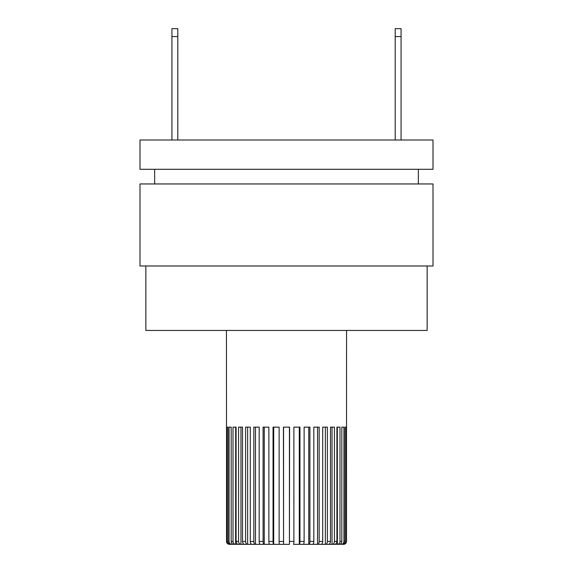 <?xml version="1.0" encoding="UTF-8"?>
<svg xmlns="http://www.w3.org/2000/svg" width="573" height="573" viewBox="0 0 573 573"><rect width="100%" height="100%" fill="white"/><g stroke="black" fill="none" stroke-linecap="round" stroke-linejoin="round"><path stroke-width="0.86" d="M238.612 544.35L229.436 544.35A2.929 2.929 90 0 1 226.514 541.421L226.514 427.143L226.514 541.421A2.929 2.929 90 0 0 229.436 544.35L229.794 544.35A2.929 2.908 -90 0 1 226.887 541.421L226.887 427.143L227.961 427.143L226.887 427.143M231.95 543.462L231.95 544.35L230.812 544.35A2.929 2.858 90 0 1 227.961 541.421L227.961 427.143M231.879 544.35A2.929 2.801 -90 0 1 229.078 541.421L229.078 427.143L231.184 427.143L231.184 541.421A2.929 2.7 90 0 0 233.884 544.35L235.618 544.35A2.929 2.607 -90 0 1 233.01 541.421L233.01 427.143L236.09 427.143L235.682 427.143L235.618 544.35M264.26 427.143L264.232 544.35A2.929 1.139 -90 0 1 263.086 541.421L263.086 427.143L268.88 427.143L268.88 541.421A2.929 0.86 90 0 0 269.74 544.35L273.708 544.35A2.929 0.659 -90 0 1 273.049 541.421L273.049 427.143L279.115 427.143L279.115 541.421A2.929 0.358 90 0 0 279.474 544.35L283.571 544.35L283.42 427.143L289.58 427.143L289.429 544.35L238.547 544.35A2.929 2.457 90 0 1 236.09 541.421L236.09 427.143M239.951 544.35L240.904 544.35A2.929 2.335 -90 0 1 238.569 541.421L238.569 427.143L242.529 427.143L240.968 427.143L240.968 544.35M242.529 541.421L245.581 541.421A2.929 1.998 -90 0 0 247.579 544.35L244.671 544.35A2.929 2.142 90 0 1 242.529 541.421L242.529 427.143M245.581 541.421L245.581 427.143L250.301 427.143L247.629 427.143L247.629 544.35M255.472 427.143L255.472 544.35L252.063 544.35A2.929 1.769 90 0 1 250.301 541.421L250.301 427.143M255.429 544.35A2.929 1.59 -90 0 1 253.839 541.421L253.839 427.143L259.175 427.143L259.175 541.421A2.929 1.332 90 0 0 260.507 544.35L264.232 544.35M299.951 541.421L304.12 541.421A2.929 0.86 -90 0 1 303.26 544.35L293.526 544.35A2.929 0.358 -90 0 0 293.885 541.421L293.885 427.143L299.951 427.143L299.951 541.421A2.929 0.659 90 0 1 299.292 544.35L312.142 544.35M304.12 541.421L304.12 427.143L309.914 427.143L309.914 541.421A2.929 1.139 90 0 1 308.768 544.35L312.493 544.35A2.929 1.332 -90 0 0 313.825 541.421L313.825 427.143L319.161 427.143L319.161 541.421A2.929 1.59 90 0 1 317.571 544.35L320.937 544.35A2.929 1.769 -90 0 0 322.699 541.421L322.699 427.143L327.419 427.143L327.419 541.421A2.929 1.998 90 0 1 325.421 544.35L328.329 544.35A2.929 2.142 -90 0 0 330.471 541.421L330.471 427.143L334.431 427.143L334.431 541.421A2.929 2.335 90 0 1 332.096 544.35L334.453 544.35A2.929 2.457 -90 0 0 336.91 541.421L336.91 427.143L339.99 427.143L339.99 541.421A2.929 2.607 90 0 1 337.382 544.35L339.116 544.35A2.929 2.7 -90 0 0 341.816 541.421L341.816 427.143L343.922 427.143L343.922 541.421A2.929 2.801 90 0 1 341.121 544.35L342.188 544.35A2.929 2.858 -90 0 0 345.039 541.421L345.039 427.143L346.113 427.143L345.039 427.143M343.206 544.35L343.206 544.35A2.929 2.908 90 0 0 346.113 541.421L346.113 427.143M343.564 544.35A2.929 2.929 -90 0 0 346.486 541.421L346.565 330.449M226.435 330.449L226.514 427.143M317.571 544.35L325.371 544.35L325.371 427.143L322.699 427.143M327.341 544.35L325.371 544.35M343.127 544.185L334.388 544.35M341.121 544.35L341.05 543.462M337.382 544.35L337.318 427.143M332.096 544.35L328.272 544.35M317.528 427.143L317.528 544.35L312.457 544.35M308.768 544.35L308.74 427.143M139.991 169.293L433.009 169.293L433.009 139.991L139.991 139.991L139.991 169.293M418.354 169.293L418.354 183.947M154.646 169.293L154.646 183.947M433.009 265.987L139.991 265.987L139.991 183.947L433.009 183.947L433.009 265.987M145.857 265.987L145.857 330.449L427.143 330.449L427.143 265.987M171.936 36.565L171.936 28.65L177.795 28.65L177.795 36.565L171.936 36.565L171.936 139.991M401.064 28.65L401.064 36.565L395.205 36.565L395.205 28.65L401.064 28.65M332.032 544.35L332.032 427.143L330.471 427.143M177.795 36.565L177.795 139.991M401.064 36.565L401.064 139.991M395.205 36.565L395.205 139.991M226.514 541.421L226.887 541.421M227.961 541.421L229.078 541.421M231.184 541.421L233.01 541.421M236.09 541.421L238.569 541.421M250.301 541.421L253.839 541.421M259.175 541.421L263.086 541.421M268.88 541.421L273.049 541.421M279.115 541.421L283.42 541.421M289.58 541.421L293.885 541.421M309.914 541.421L313.825 541.421M319.161 541.421L322.699 541.421M327.419 541.421L330.471 541.421M334.431 541.421L336.91 541.421M339.99 541.421L341.816 541.421M343.922 541.421L345.039 541.421M346.113 541.421L346.486 541.421M273.722 544.35L273.722 427.143M289.429 544.35L289.429 427.143M283.571 544.35L283.571 427.143M299.278 544.35L299.278 427.143"/></g></svg>
